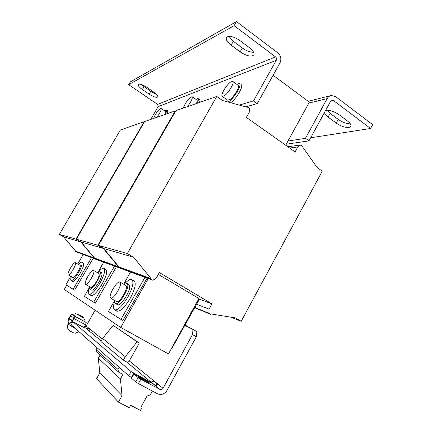 <?xml version="1.0" encoding="UTF-8"?>
<svg xmlns="http://www.w3.org/2000/svg" width="432" height="432" viewBox="0 0 432 432"><rect width="100%" height="100%" fill="white"/><g stroke="black" fill="none" stroke-linecap="round" stroke-linejoin="round"><path stroke-width="0.65" d="M77.463 314.269L83.268 317.542M75.568 313.394L74.439 315.727C75.422 316.586 83.878 321.289 83.743 320.906L84.996 318.713M77.63 313.978L77.382 314.426L83.182 317.687L83.43 317.25L77.63 313.978L83.43 317.239M324.427 112.606C324.734 113.962 325.96 115.447 328.099 117.061L336.193 123.061C340.891 126.252 345.179 127.726 349.061 127.478L350.892 126.441C351.475 125.037 350.347 123.228 347.506 121.009L339.244 114.831C333.731 111.175 329.146 109.782 325.49 110.651M138.499 84.256L138.224 84.515C137.911 85.644 139.309 87.323 142.425 89.554L149.126 94.138C153.544 96.93 156.427 97.864 157.772 96.941C158.101 95.861 156.735 94.219 153.684 92.021L146.864 87.334C142.981 84.834 140.195 83.808 138.499 84.256M141.178 84.445L150.725 91.395L156.427 94.262M227.264 36.785L226.449 37.546C225.682 39.571 227.254 42.109 231.147 45.155L240.16 51.84C246.661 56.074 251.213 57.11 253.816 54.94C254.578 53.023 253.076 50.576 249.307 47.59L240.079 40.689C234.706 37.039 230.434 35.737 227.264 36.785M228.868 36.374L233.35 41.305L242.347 48.001C246.445 50.89 250.193 52.304 253.595 52.245M139.633 377.665L139.363 377.336C139.347 376.828 147.047 381.105 148.565 382.444L148.856 382.79C148.91 383.319 141.075 378.967 139.633 377.665M183.265 108.097C184.783 103.966 187.196 100.37 190.512 97.303L192.105 96.676C192.823 98.242 191.284 101.552 187.493 106.623M192.224 96.763L196.884 100.019C197.435 100.359 197.278 101.525 196.414 103.518M199.503 102.443C200.027 100.888 200.07 99.916 199.633 99.533L199.573 99.495M197.165 103.259C198.369 100.645 198.682 99.047 198.094 98.458L195.804 99.263M167.47 113.594L167.805 110.948L166.401 109.982M165.337 114.34C166.45 112.018 166.817 110.57 166.423 110.009L164.484 110.765M153.533 118.449C155.007 114.75 157.113 111.58 159.851 108.94L161.055 108.427C161.563 109.793 160.153 112.752 156.827 117.299M161.136 108.486L165.343 111.348C165.791 111.634 165.591 112.698 164.749 114.545M230.596 102.719C235.953 99.625 244.156 85.579 241.164 84.64M227.907 101.984C232.843 100.294 242.681 84.407 239.431 83.381L236.693 84.235M230.477 82.129L232.691 81.346C235.003 81.961 228.76 92.858 224.456 95.704L222.35 96.412C220.082 95.753 226.13 85.131 230.477 82.129M232.87 81.475L238.086 85.244C240.451 85.903 234.241 96.773 229.889 99.565L227.567 100.116M185.614 325.193L188.595 327.245M90.871 295.434L91.174 295.607C93.766 295.693 97.378 291.902 102.022 284.24C106.402 276.021 107.676 271.091 105.845 269.465L104.15 268.477M89.321 287.631C87.998 291.578 87.939 293.857 89.154 294.467C91.724 294.543 95.332 290.747 99.976 283.073C104.371 274.844 105.662 269.924 103.853 268.31C102.643 267.98 100.802 269.228 98.329 272.036M99.9 271.782L101.369 272.63L101.914 273.483C102.859 277.182 93.928 291.503 91.573 290.066L91.373 289.958M89.462 286.567L89.332 288.16L89.888 289.116C92.227 290.536 101.164 276.205 100.24 272.516L99.706 271.669L97.475 272.689M85.207 283.505C84.883 280.184 91.746 269.384 93.528 270.41L93.949 271.231C94.403 274.401 87.404 285.476 85.639 284.396L85.207 283.505M93.679 270.502L98.712 273.402L99.16 274.228C99.668 277.425 92.686 288.468 90.86 287.361L90.704 287.269M72.565 281.362L72.727 281.453C74.38 281.443 76.847 278.737 80.12 273.337C83.241 267.592 84.256 264.179 83.165 263.099L81.842 262.337M71.372 276.626C70.605 278.953 70.556 280.282 71.237 280.611C72.878 280.595 75.335 277.884 78.613 272.479C81.74 266.733 82.766 263.32 81.686 262.246C81.016 262.057 79.936 262.791 78.451 264.438M74.79 262.732L75.33 262.645C77.188 262.888 71.296 273.969 68.828 274.838L68.332 274.903C66.501 274.601 72.284 263.72 74.79 262.732M75.433 262.705L79.931 265.291C81.837 265.561 75.978 276.631 73.467 277.468L72.857 277.468M110.171 297.146C109.48 293.123 117.412 280.681 119.837 281.993L120.469 283.003C121.338 286.821 113.233 299.63 110.824 298.258L110.171 297.146M120.074 282.134L125.761 285.417L126.425 286.443C127.37 290.293 119.281 303.059 116.797 301.644L116.548 301.504M127.202 283.586L128.801 284.51L129.589 285.563C131.155 290.034 120.82 306.607 117.617 304.776L117.304 304.603M114.901 300.569L114.869 302.486L115.695 303.691C118.87 305.505 129.211 288.911 127.678 284.456L126.895 283.408L124.124 284.472M116.705 310.937L117.18 311.202C120.555 311.45 124.913 307.147 130.253 298.301C135.248 288.689 136.469 282.863 133.92 280.822L132.116 279.769M114.853 300.542C113.076 305.861 113.081 308.983 114.874 309.906C118.217 310.133 122.569 305.818 127.915 296.962C132.926 287.345 134.168 281.524 131.652 279.493C129.875 279.034 127.348 280.681 124.076 284.445M72.5 332.365L69.401 330.664L67.867 328.844M119.14 367.259L117.92 369.36L118.611 372.098L122.953 374.409L120.42 378.961L122.045 395.582L118.422 402.116L129.087 407.619L130.815 405.41L140.454 410.4L142.339 406.971L141.329 406.442L147.074 395.998L150.309 394.859L152.399 391.052M155.417 385.565L155.585 385.263M138.429 383.632L135.691 381.926L138.116 377.552L140.854 379.242L138.429 383.632L157.491 393.757C161.32 395.275 164.484 394.157 166.995 390.404L196.312 336.782L192.467 334.579L193.039 329.459L196.857 331.652L196.312 336.782M155.299 385.468L156.919 383.935L157.999 384.815M126.56 361.881L159.878 389.405C161.152 389.918 162.205 389.545 163.048 388.292L129.319 360.963L139.282 343.073L137.052 341.842L125.269 356.686L123.282 360.115L126.56 361.881C127.672 362.335 128.59 362.027 129.319 360.963M153.581 381.175L158.026 384.782L155.525 385.657L151.124 382.023L153.581 381.175L156.919 383.935M102.292 339.061L86.141 325.976L84.407 326.83M88.214 328.045L90.45 329.864L88.625 330.437L86.416 328.612L88.214 328.045L90.434 329.881M114.302 323.114L64.265 289.44L66.717 285.196M158.339 274.406L198.947 298.517L168.453 353.932L120.744 327.451L113.038 322.412M247.66 106.715L247.342 107.287L222.534 100.516L216.767 96.433L127.381 253.541L133.618 257.251L151.103 278.645L150.86 279.083L152.89 280.276L156.335 277.981L159.365 272.57L211.928 303.847L209.034 309.139L208.823 313.222L210.735 314.35L210.967 313.924L235.656 317.968L241.218 321.273L322.256 171.148L317.093 167.492L302.384 146.599L302.605 146.2L300.845 144.947L297.805 146.923L295.083 151.902L246.37 117.401L249.215 112.32L249.437 108.211L247.66 106.715L246.478 107.05M211.928 303.847L199.46 299.176M198.828 298.733L199.487 299.128L184.783 325.35L193.039 329.459M216.767 96.433L175.937 110.646L98.399 245.387L103.815 248.584L119.048 266.987L118.838 267.359L120.604 268.396L152.89 280.276M209.034 309.139L196.63 304.214M208.823 313.222L194.816 307.454M210.735 314.35L194.67 307.714M241.218 321.273L230.855 317.18M300.845 144.947L287.831 146.767M297.805 146.923L289.618 148.03M127.381 253.541L98.399 245.387M133.618 257.251L103.815 248.584M151.103 278.645L119.048 266.987M150.86 279.083L118.838 267.359M130.513 272.041L123.703 284.229M114.658 300.429L108.459 311.526L120.928 319.388L144.941 277.355M147.091 278.143L122.904 320.495L120.928 319.388M184.783 325.35L172.082 348.003L171.801 347.846M273.1 75.265L309.35 102.168L285.671 145.238M175.635 111.175L175.225 110.894L97.897 245.241L103.297 248.432L118.487 266.787L118.276 267.154L120.139 268.126M175.225 110.894L144.655 121.538L76.367 239.188L81.135 241.985L94.597 258.093L94.408 258.417L95.974 259.33L120.042 268.191M97.897 245.241L76.367 239.188M103.297 248.432L81.135 241.985M118.487 266.787L94.597 258.093M118.276 267.154L94.408 258.417M116.359 266.83L95.396 303.167L93.668 302.2L114.485 266.144M103.712 262.175L98.01 272.257M89.321 287.609L84.386 296.341L93.668 302.2M144.423 121.937L144.11 121.732L75.983 239.08L80.741 241.871L94.171 257.942L93.987 258.26L95.618 259.124M144.11 121.732L120.361 130L59.357 234.398L63.623 236.893L75.676 251.213L75.508 251.5L95.542 259.173M75.983 239.08L59.357 234.398M80.741 241.871L63.623 236.893M94.171 257.942L75.676 251.213M93.987 258.26L75.508 251.5M93.166 258.298L74.671 290.104L73.143 289.251L91.508 257.683M83.155 254.61L77.765 264.044M70.772 276.286L65.956 284.715L73.143 289.251M327.078 110.317L330.118 113.357L338.191 119.367C342.419 122.294 346.48 123.779 350.363 123.827M310.694 137.77L370.575 128.488L372.643 124.621L335.594 96.595L331.306 95.488C329.546 95.834 328.169 96.865 327.191 98.582L305.467 138.321L309.004 140.864L330.653 101.185L333.455 100.521L332.051 100.154L330.653 101.185M370.575 128.488L333.455 100.521M287.977 141.043L305.467 138.321M286.227 144.229L309.004 140.864M275.557 56.9L234.133 25.688L128.655 84.65L157.626 104.414L158.144 106.645L276.269 60.302C276.842 58.995 276.604 57.861 275.557 56.9L157.626 104.414M276.269 60.302L253.492 100.894L257.24 103.588L279.941 63.056C281.653 59.157 280.951 55.766 277.819 52.877L236.477 21.6L234.133 25.688M236.477 21.6L130.253 81.934L128.655 84.65M150.741 119.421L158.144 106.645M257.24 103.588L245.749 106.85M253.492 100.894L239.285 105.089M75.6 333.196L72.943 332.705M125.269 356.686L102.638 338.461L100.867 341.491L123.282 360.115M137.052 341.842L113.173 325.382L102.638 338.461M113.173 325.382L139.282 343.073M97.168 347.792L96.082 349.645L96.709 352.08L118.611 372.098M117.92 369.36L96.082 349.645M100.051 355.136L98.334 358.182L99.814 372.946L96.579 378.707L118.422 402.116M120.42 378.961L98.334 358.182M122.045 395.582L99.814 372.946M142.339 406.971L141.491 406.145M148.225 278.564L120.744 327.451M72.479 320.42L69.563 318.929L67.894 321.851L69.838 323.573L71.534 320.614L72.155 320.987M133.742 373.183L131.393 377.422L128.763 375.786L131.112 371.563L149.315 381.521L150.908 382.844L133.936 373.982L131.56 378.265L135.691 381.926M84.019 327.521L72.943 321.818L71.231 324.81L128.763 375.786M71.399 324.518L69.838 323.573M186.079 323.044L185.501 325.706M86.141 325.976L95.062 310.3M192.467 334.579L163.048 388.292M131.393 377.422L131.884 377.681M149.315 381.521L149.116 381.883M131.112 371.563L72.943 321.818M159.878 389.405L140.854 379.242M138.116 377.552L133.936 373.982M71.534 320.614L69.563 318.929M226.168 99.122L225.974 101.455M71.982 314.021L74.434 315.371L71.982 314.026L74.79 316.289L74.131 318.578L71.831 322.596L72.338 322.877M83.916 327.694L85.552 324.826L86.168 322.526L83.857 320.706M68.958 319.993L68.234 319.48L70.481 315.565L71.982 314.026M71.831 322.596L71.431 322.25L73.775 318.071L71.642 316.31M68.618 319.815L70.87 315.889M142.425 89.554L144.034 86.8M231.147 45.155L233.35 41.305M67.894 328.892L67.343 326.554L68.018 324.059L75.811 328.865M84.321 326.986L101.196 340.929M308.831 103.113L327.191 98.582M240.16 51.84L242.347 48.001M149.126 94.138L150.725 91.395M330.118 113.357L328.099 117.061M336.193 123.061L338.191 119.367M74.131 318.578L85.552 324.826M74.79 316.289L86.168 322.526M91.174 295.607L89.154 294.467M91.573 290.066L89.888 289.116M117.617 304.776L115.695 303.691M68.018 324.059L68.818 322.666M330.534 95.683L308.194 101.309M78.91 331.609L75.541 333.196M72.479 332.489L73.899 333.04M117.18 311.202L114.874 309.906M110.824 298.258L116.797 301.644M68.332 274.903L72.965 277.533M72.727 281.453L71.237 280.611M85.639 284.396L90.86 287.361M222.35 96.412L227.75 100.246"/></g></svg>
